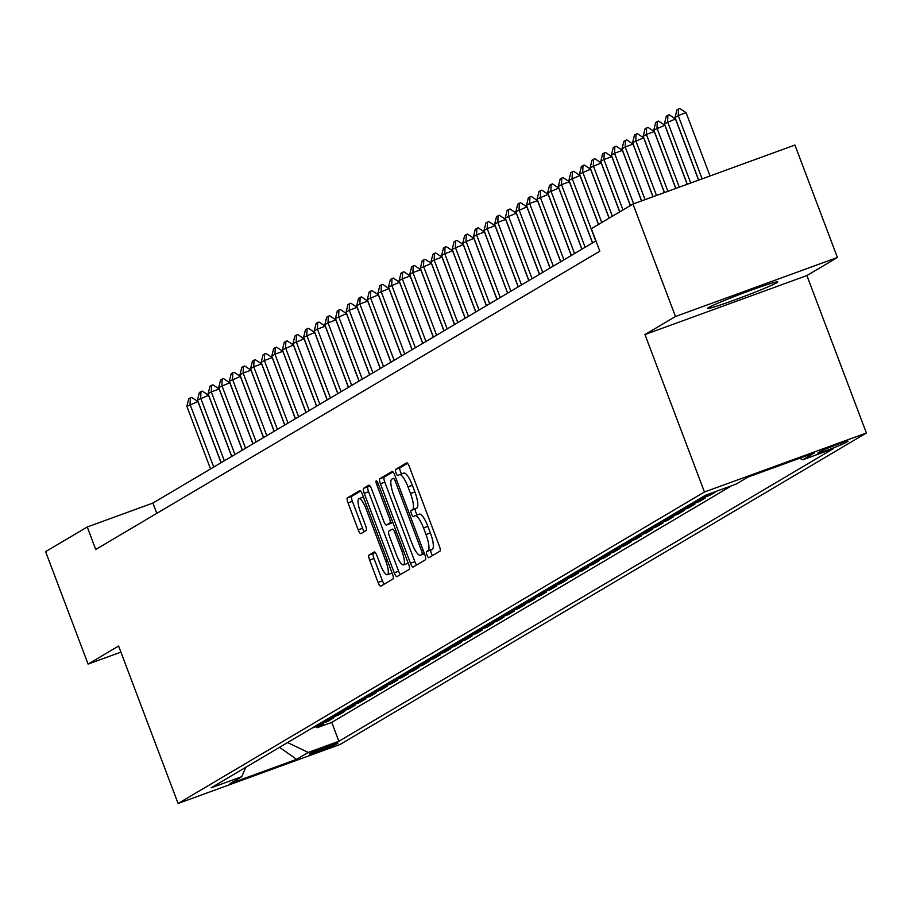 <?xml version="1.0" encoding="UTF-8"?>
<svg xmlns="http://www.w3.org/2000/svg" width="912" height="912" viewBox="0 0 912 912"><rect width="100%" height="100%" fill="white"/><g stroke="black" fill="none" stroke-linecap="round" stroke-linejoin="round"><path stroke-width="1.37" d="M427.033 555.055A3.306 0.832 -110 0 0 428.891 557.722A3.306 0.832 -110 0 0 428.925 557.711L439.994 551.156A4.72 1.186 -110 0 0 439.367 546.128L409.328 466.648A4.72 1.186 -110 0 0 406.672 462.829A4.72 1.186 -110 0 0 406.627 462.851L395.557 469.406A3.306 0.832 -110 0 0 395.99 472.918A3.306 0.832 -110 0 0 397.86 475.597A3.306 0.832 -110 0 0 397.894 475.585L399.319 474.73A15.116 3.808 -110 0 1 399.49 474.662A15.116 3.808 -110 0 1 407.995 486.894L410.503 493.517A15.116 3.808 -110 0 1 412.509 509.614L411.073 510.469A3.306 0.832 -110 0 0 411.506 513.992A3.306 0.832 -110 0 0 413.375 516.659A3.306 0.832 -110 0 0 413.41 516.648L414.835 515.793A15.116 3.808 -110 0 1 415.006 515.725A15.116 3.808 -110 0 1 423.51 527.957L426.018 534.58A15.116 3.808 -110 0 1 428.024 550.677L426.588 551.532A3.306 0.832 -110 0 0 427.033 555.055M415.177 515.679L419.212 514.208A15.116 3.808 -110 0 1 419.383 514.129A15.116 3.808 -110 0 1 427.888 526.361L430.396 532.984A15.116 3.808 -110 0 1 432.402 549.081L430.966 549.936A3.306 0.832 -110 0 0 431.399 553.459A3.306 0.832 -110 0 0 432.505 555.59M407.527 463.307L399.935 467.81A3.306 0.832 -110 0 0 400.368 471.333A3.306 0.832 -110 0 0 401.782 473.818M399.661 474.616L403.697 473.146A15.116 3.808 -110 0 1 403.868 473.066A15.116 3.808 -110 0 1 412.372 485.298L414.88 491.921A15.116 3.808 -110 0 1 416.875 508.018L415.45 508.873A3.306 0.832 -110 0 0 415.883 512.396A3.306 0.832 -110 0 0 417.297 514.881M776.785 282.72A37.552 1.71 159.3 0 0 777.776 281.888A37.552 1.71 159.3 0 0 746.518 291.886A37.552 1.71 159.3 0 0 708.51 307.606A37.552 1.71 159.3 0 0 707.53 308.438A37.552 1.71 159.3 0 0 738.777 298.441A37.552 1.71 159.3 0 0 776.785 282.72M337.588 743.44A15.401 0.707 159.3 0 0 337.999 743.098A15.401 0.707 159.3 0 0 325.174 747.202A15.401 0.707 159.3 0 0 309.578 753.643A15.401 0.707 159.3 0 0 309.179 753.985A15.401 0.707 159.3 0 0 321.993 749.892A15.401 0.707 159.3 0 0 337.588 743.44M369.007 555.077A4.72 1.186 -110 0 0 369.634 560.105L378.07 582.403A4.72 1.186 -110 0 0 380.726 586.222A4.72 1.186 -110 0 0 380.771 586.199L393.061 578.926A4.72 1.186 -110 0 0 392.434 573.899L362.406 494.418A4.72 1.186 -110 0 0 359.75 490.599A4.72 1.186 -110 0 0 359.693 490.622L347.404 497.895A4.72 1.186 -110 0 0 348.031 502.922L358.211 529.861A4.72 1.186 -110 0 0 360.867 533.68A4.72 1.186 -110 0 0 360.924 533.657L366.179 530.545A4.72 1.186 -110 0 0 365.552 525.517L360.502 512.156A12.643 3.181 -110 0 1 358.963 498.636A12.643 3.181 -110 0 1 366.077 508.862L385.844 561.188A12.643 3.181 -110 0 1 387.395 574.708A12.643 3.181 -110 0 1 380.281 564.482L376.987 555.761A4.72 1.186 -110 0 0 374.319 551.942A4.72 1.186 -110 0 0 374.273 551.965L369.007 555.077L373.384 553.481A4.72 1.186 -110 0 0 374.011 558.509L382.436 580.807A4.72 1.186 -110 0 0 384.237 584.147M118.606 646.038L88.099 664.096L45.6 551.635L87.256 526.988L95.749 549.48L599.822 251.188L591.329 228.695L632.974 204.037L675.473 316.498L644.966 334.556L704.452 492.001L178.102 803.483L118.606 646.038M410.457 563.228A4.72 1.186 -110 0 0 413.113 567.059A4.72 1.186 -110 0 0 413.17 567.036L425.459 559.763A4.72 1.186 -110 0 0 424.832 554.724L394.805 475.255A4.72 1.186 -110 0 0 392.137 471.424A4.72 1.186 -110 0 0 392.092 471.447L379.802 478.72A4.72 1.186 -110 0 0 380.429 483.759L410.457 563.228L414.835 561.644A4.72 1.186 -110 0 0 416.636 564.984M409.26 569.35L396.971 576.623A4.72 1.186 -110 0 1 396.925 576.646A4.72 1.186 -110 0 1 394.258 572.816L364.23 493.346A4.72 1.186 -110 0 1 363.603 488.308L368.858 485.195A4.72 1.186 -110 0 1 368.915 485.173A4.72 1.186 -110 0 1 371.572 488.992L383.758 521.231A4.72 1.186 -110 0 0 386.414 525.05A4.72 1.186 -110 0 0 386.46 525.027L389.948 522.964A4.72 1.186 -110 0 0 389.321 517.925L376.645 484.375A3.306 0.832 -110 0 1 376.246 480.829A3.306 0.832 -110 0 1 378.104 483.508L408.633 564.311A4.72 1.186 -110 0 1 409.26 569.35M316.612 726.454L317.091 727.73L323.452 723.957L311.961 728.141M327.226 720.172L327.704 721.449L334.066 717.676L322.574 721.859M337.828 713.891L338.318 715.168L344.679 711.394L333.188 715.589M348.441 707.609L348.92 708.886L355.292 705.113L343.801 709.308M359.054 701.328L359.533 702.605L365.906 698.843L354.415 703.027M369.668 695.058L370.147 696.323L376.519 692.561L365.028 696.745M380.281 688.777L380.76 690.042L387.133 686.28L375.641 690.464M390.895 682.495L391.373 683.761L397.746 679.999L386.243 684.182M401.508 676.214L401.987 677.491L408.348 673.717L396.857 677.901M412.121 669.932L412.6 671.209L418.961 667.436L407.47 671.62M422.723 663.651L423.214 664.928L429.575 661.154L418.084 665.35M433.337 657.37L433.827 658.646L440.188 654.873L428.697 659.068M443.95 651.088L444.429 652.365L450.802 648.603L439.31 652.787M454.564 644.818L455.042 646.084L461.415 642.322L449.924 646.505M465.177 638.537L465.656 639.802L472.028 636.04L460.537 640.224M475.79 632.255L476.269 633.532L482.642 629.759L471.139 633.943M486.404 625.974L486.883 627.251L493.244 623.477L481.753 627.661M497.017 619.693L497.496 620.969L503.857 617.196L492.366 621.391M507.619 613.411L508.109 614.688L514.471 610.915L502.979 615.11M518.233 607.13L518.723 608.407L525.084 604.645L513.593 608.828M528.846 600.86L529.325 602.125L535.697 598.363L524.206 602.547M539.459 594.578L539.938 595.844L546.311 592.082L534.82 596.266M550.073 588.297L550.552 589.562L556.924 585.8L545.433 589.984M560.686 582.016L561.165 583.292L567.538 579.519L556.046 583.703M571.3 575.734L571.778 577.011L578.14 573.238L566.648 577.421M581.913 569.453L582.392 570.73L588.753 566.956L577.262 571.151M592.526 563.171L593.005 564.448L599.366 560.675L587.875 564.87M603.128 556.89L603.619 558.167L609.98 554.405L598.489 558.589M613.742 550.62L614.221 551.885L620.593 548.123L609.102 552.307M624.355 544.339L624.834 545.604L631.207 541.842L619.715 546.026M634.969 538.057L635.447 539.334L641.82 535.561L630.329 539.744M645.582 531.776L646.061 533.053L652.433 529.279L640.942 533.463M656.195 525.494L656.674 526.771L663.047 522.998L651.544 527.193M666.809 519.213L667.288 520.49L673.649 516.716L662.158 520.912M677.422 512.932L677.901 514.208L684.262 510.446L672.771 514.63M688.024 506.662L688.514 507.927L694.876 504.165L683.384 508.349M698.638 500.38L699.128 501.646L705.489 497.884L693.998 502.067M709.251 494.099L709.73 495.364L716.102 491.602L704.611 495.786M820.561 451.36L818.224 452.74A14.923 0.684 159.3 0 0 817.836 453.07A14.923 0.684 159.3 0 0 830.262 449.103A14.923 0.684 159.3 0 0 845.367 442.856L847.693 441.476A14.923 0.684 159.3 0 0 848.092 441.146A14.923 0.684 159.3 0 0 835.666 445.113A14.923 0.684 159.3 0 0 820.561 451.36M704.452 492.001L866.4 432.995L340.039 744.477L178.102 803.483M317.091 727.73L331.751 722.384L338.888 741.274L833.408 448.636L802.777 459.796L799.619 458.291M338.888 741.274L308.256 752.434L296.582 759.343L230.052 783.59L241.726 776.682L211.082 787.843L705.603 495.193L736.246 484.033L747.92 477.124L814.45 452.888L802.777 459.796M709.73 495.364L698.239 499.559M699.128 501.646L687.625 505.841M688.514 507.927L677.023 512.111M677.901 514.208L666.41 518.392M667.288 520.49L655.796 524.674M656.674 526.771L645.183 530.955M646.061 533.053L634.57 537.236M635.447 539.334L623.956 543.518M624.834 545.604L613.343 549.799M614.221 551.885L602.729 556.081M603.619 558.167L592.127 562.351M593.005 564.448L581.514 568.632M582.392 570.73L570.901 574.913M571.778 577.011L560.287 581.195M561.165 583.292L549.674 587.476M550.552 589.562L539.06 593.758M539.938 595.844L528.447 600.039M529.325 602.125L517.834 606.309M518.723 608.407L507.22 612.59M508.109 614.688L496.618 618.872M497.496 620.969L486.005 625.153M486.883 627.251L475.391 631.435M476.269 633.532L464.778 637.716M465.656 639.802L454.165 643.997M455.042 646.084L443.551 650.279M444.429 652.365L432.938 656.549M433.827 658.646L422.324 662.83M423.214 664.928L411.722 669.112M412.6 671.209L401.109 675.393M401.987 677.491L390.496 681.674M391.373 683.761L379.882 687.956M380.76 690.042L369.269 694.237M370.147 696.323L358.655 700.507M359.533 702.605L348.042 706.789M348.92 708.886L337.429 713.07M338.318 715.168L326.815 719.351M327.704 721.449L316.213 725.633M331.751 722.384L731.766 485.674M644.966 334.556L806.903 275.549L837.421 257.492L675.473 316.498M837.421 257.492L794.922 145.042L632.974 204.037M88.099 664.096L120.908 652.137M806.903 275.549L866.4 432.995M595.935 240.893L152.908 503.059L87.256 526.988M156.796 513.353L152.908 503.059M241.726 776.682L245.864 767.266M287.588 742.562L308.256 752.434M296.582 759.343L279.528 747.338M393.004 471.903L384.18 477.124A4.72 1.186 -110 0 0 384.807 482.163L414.835 561.644M421.982 554.257A3.306 0.832 -110 0 0 421.538 550.734L395.181 480.966A3.306 0.832 -110 0 0 393.323 478.298A3.306 0.832 -110 0 0 393.277 478.31L391.772 479.199A15.116 3.808 -110 0 0 393.779 495.307L411.791 542.993A15.116 3.808 -110 0 0 420.307 555.226A15.116 3.808 -110 0 0 420.466 555.146L424.331 553.402M369.77 485.651L367.981 486.712A4.72 1.186 -110 0 0 368.608 491.75L398.635 571.22A4.72 1.186 -110 0 0 400.436 574.571M390.735 523.477A4.72 1.186 -110 0 0 390.792 523.454A4.72 1.186 -110 0 0 390.838 523.431L392.764 522.291M396.389 554.678A12.643 3.181 -110 0 0 403.503 564.904A12.643 3.181 -110 0 0 401.964 551.372L394.999 532.939A4.72 1.186 -110 0 0 392.342 529.12A4.72 1.186 -110 0 0 392.285 529.142L388.797 531.206A4.72 1.186 -110 0 0 389.424 536.245L396.389 554.678M403.503 564.904L407.881 563.308A12.643 3.181 -110 0 0 408.188 563.114M375.185 552.421L373.384 553.481M387.395 574.708L391.772 573.112A12.643 3.181 -110 0 0 392.069 572.918M363.386 497.029A12.643 3.181 -110 0 0 363.341 497.04L358.963 498.636M360.605 491.078L351.781 496.299A4.72 1.186 -110 0 0 352.408 501.326L362.588 528.265A4.72 1.186 -110 0 0 364.39 531.605M710.015 175.97L686.098 112.7L678.22 115.573L675.04 117.454L698.706 180.097M675.04 117.454L676.909 109.942L678.505 108.995L679.816 108.517L686.098 112.7M702.137 178.843L678.22 115.573L678.505 108.995M698.592 180.131L675.484 118.982L664.426 123.736L687.295 184.247M664.426 123.736L666.296 116.223L667.892 115.277L669.203 114.798L675.484 118.982M690.715 183.004L667.607 121.855L667.892 115.277M687.181 184.292L664.882 125.263L653.813 130.017L675.883 188.408M653.813 130.017L655.682 122.504L657.278 121.558L658.589 121.079L664.882 125.263M679.303 187.165L657.005 128.136L657.278 121.558M675.769 188.453L654.269 131.545L646.391 134.406L643.199 136.298L664.472 192.569M643.199 136.298L645.069 128.774L646.665 127.84L647.976 127.361L654.269 131.545M667.892 191.326L646.391 134.406L646.665 127.84M664.358 192.614L643.655 137.815L632.586 142.58L653.049 196.73M632.586 142.58L634.456 135.056L636.052 134.121L637.363 133.642L643.655 137.815M656.48 195.476L635.778 140.687L636.052 134.121M652.946 196.764L633.042 144.096L625.165 146.969L621.984 148.85L641.638 200.891M621.984 148.85L623.854 141.337L625.438 140.402L626.749 139.924L633.042 144.096M645.069 199.637L625.165 146.969L625.438 140.402M641.524 200.925L622.429 150.377L614.551 153.25L611.371 155.131L630.42 205.553M611.371 155.131L613.24 147.619L614.825 146.672L616.136 146.194L622.429 150.377M633.646 203.798L614.551 153.25L614.825 146.672M630.317 205.622L611.815 156.659L603.938 159.532L600.757 161.413L619.807 211.835M600.757 161.413L602.627 153.9L604.211 152.954L605.534 152.475L611.815 156.659M622.987 209.954L603.938 159.532L604.211 152.954M619.704 211.892L601.202 162.94L590.144 167.694L609.193 218.116M590.144 167.694L592.013 160.181L593.609 159.235L594.92 158.756L601.202 162.94M612.374 216.235L593.324 165.813L593.609 159.235M609.091 218.173L590.588 169.222L579.53 173.975L598.58 224.398M579.53 173.975L581.4 166.463L582.996 165.517L584.307 165.038L590.588 169.222M601.772 222.505L582.711 172.094L582.996 165.517M598.477 224.455L579.986 175.503L568.917 180.257L592.583 242.877M568.917 180.257L570.787 172.744L572.383 171.798L573.694 171.319L579.986 175.503M595.764 240.996L572.098 178.364L572.383 171.798M592.481 242.934L569.373 181.784L561.496 184.646L558.304 186.538L581.97 249.158M558.304 186.538L560.173 179.014L561.769 178.079L563.08 177.601L569.373 181.784M585.151 247.277L561.496 184.646L561.769 178.079M581.867 249.215L558.76 188.054L547.69 192.808L571.357 255.44M547.69 192.808L549.56 185.296L551.156 184.361L552.467 183.882L558.76 188.054M574.537 253.547L550.882 190.927L551.156 184.361M571.254 255.497L548.146 194.336L537.088 199.09L560.743 261.721M537.088 199.09L538.946 191.577L540.542 190.642L541.853 190.163L548.146 194.336M563.935 259.829L540.269 197.209L540.542 190.642M560.641 261.778L537.533 200.617L529.655 203.49L526.475 205.371L550.13 267.991M526.475 205.371L528.344 197.858L529.929 196.912L531.24 196.433L537.533 200.617M553.322 266.11L529.655 203.49L529.929 196.912M550.027 268.06L526.919 206.899L515.861 211.652L539.528 274.273M515.861 211.652L517.731 204.14L519.316 203.194L520.638 202.715L526.919 206.899M542.708 272.392L519.042 209.771L519.316 203.194M539.414 274.341L516.306 213.18L505.248 217.934L528.914 280.554M505.248 217.934L507.118 210.421L508.702 209.475L510.025 208.996L516.306 213.18M532.095 278.673L508.429 216.053L508.702 209.475M528.812 280.622L505.693 219.461L497.815 222.334L494.635 224.215L518.301 286.835M494.635 224.215L496.504 216.703L498.1 215.756L499.411 215.278L505.693 219.461M521.482 284.954L497.815 222.334L498.1 215.756M518.198 286.892L495.079 225.743L487.202 228.604L484.021 230.497L507.688 293.117M484.021 230.497L485.891 222.973L487.487 222.038L488.798 221.559L495.079 225.743M510.868 291.236L487.202 228.604L487.487 222.038M507.585 293.174L484.477 232.013L476.6 234.886L473.408 236.778L497.074 299.398M473.408 236.778L475.277 229.254L476.873 228.319L478.184 227.84L484.477 232.013M500.255 297.517L476.6 234.886L476.873 228.319M496.972 299.455L473.864 238.294L462.794 243.048L486.461 305.68M462.794 243.048L464.664 235.535L466.26 234.601L467.571 234.122L473.864 238.294M489.641 303.787L465.986 241.167L466.26 234.601M486.358 305.737L463.25 244.576L452.181 249.329L475.847 311.961M452.181 249.329L454.051 241.817L455.647 240.871L456.958 240.392L463.25 244.576M479.028 310.069L455.373 247.448L455.647 240.871M475.745 312.018L452.637 250.857L444.76 253.73L441.579 255.611L465.234 318.231M441.579 255.611L443.449 248.098L445.033 247.152L446.344 246.673L452.637 250.857M468.426 316.35L444.76 253.73L445.033 247.152M465.131 318.299L442.024 257.138L434.146 260.011L430.966 261.892L454.621 324.512M430.966 261.892L432.835 254.38L434.42 253.433L435.731 252.955L442.024 257.138M457.813 322.631L434.146 260.011L434.42 253.433M454.518 324.581L431.41 263.42L420.352 268.174L444.019 330.794M420.352 268.174L422.222 260.661L423.806 259.715L425.129 259.236L431.41 263.42M447.199 328.913L423.533 266.293L423.806 259.715M443.916 330.862L420.797 269.701L412.919 272.563L409.739 274.455L433.405 337.075M409.739 274.455L411.608 266.942L413.204 265.996L414.515 265.517L420.797 269.701M436.586 335.194L412.919 272.563L413.204 265.996M433.303 337.132L410.183 275.983L402.306 278.844L399.125 280.736L422.792 343.357M399.125 280.736L400.995 273.212L402.591 272.278L403.902 271.799L410.183 275.983M425.972 341.476L402.306 278.844L402.591 272.278M422.689 343.414L399.581 282.253L388.512 287.006L412.178 349.638M388.512 287.006L390.382 279.494L391.978 278.559L393.289 278.08L399.581 282.253M415.359 347.746L391.693 285.125L391.978 278.559M412.076 349.695L388.968 288.534L377.899 293.288L401.565 355.919M377.899 293.288L379.768 285.775L381.364 284.84L382.675 284.362L388.968 288.534M404.746 354.027L381.091 291.407L381.364 284.84M401.462 355.976L378.355 294.815L367.285 299.569L390.952 362.189M367.285 299.569L369.155 292.057L370.751 291.11L372.062 290.632L378.355 294.815M394.132 360.308L370.477 297.688L370.751 291.11M390.849 362.258L367.741 301.097L359.864 303.97L356.683 305.851L380.338 368.471M356.683 305.851L358.541 298.338L360.137 297.392L361.448 296.913L367.741 301.097M383.53 366.59L359.864 303.97L360.137 297.392M380.236 368.539L357.128 307.378L349.25 310.251L346.07 312.132L369.725 374.752M346.07 312.132L347.939 304.619L349.524 303.673L350.835 303.194L357.128 307.378M372.917 372.871L349.25 310.251L349.524 303.673M369.622 374.821L346.514 313.66L335.456 318.413L359.123 381.034M335.456 318.413L337.326 310.901L338.911 309.955L340.233 309.476L346.514 313.66M362.303 379.153L338.637 316.532L338.911 309.955M359.009 381.091L335.901 319.941L328.024 322.802L324.843 324.695L348.509 387.315M324.843 324.695L326.713 317.171L328.297 316.236L329.62 315.757L335.901 319.941M351.69 385.434L328.024 322.802L328.297 316.236M348.407 387.372L325.288 326.211L317.41 329.084L314.23 330.976L337.896 393.596M314.23 330.976L316.099 323.452L317.695 322.517L319.006 322.039L325.288 326.211M341.077 391.715L317.41 329.084L317.695 322.517M337.793 393.653L314.686 332.492L303.616 337.246L327.283 399.878M303.616 337.246L305.486 329.734L307.082 328.799L308.393 328.32L314.686 332.492M330.463 397.985L306.797 335.365L307.082 328.799M327.18 399.935L304.072 338.774L293.003 343.528L316.669 406.159M293.003 343.528L294.872 336.015L296.468 335.069L297.779 334.59L304.072 338.774M319.85 404.267L296.195 341.647L296.468 335.069M316.567 406.216L293.459 345.055L282.389 349.809L306.056 412.429M282.389 349.809L284.259 342.296L285.855 341.35L287.166 340.871L293.459 345.055M309.236 410.548L285.581 347.928L285.855 341.35M305.953 412.498L282.845 351.337L274.968 354.209L271.787 356.09L295.442 418.711M271.787 356.09L273.646 348.578L275.242 347.632L276.553 347.153L282.845 351.337M298.634 416.83L274.968 354.209L275.242 347.632M295.34 418.779L272.232 357.618L264.355 360.491L261.174 362.372L284.829 424.992M261.174 362.372L263.044 354.859L264.628 353.913L265.939 353.434L272.232 357.618M288.021 423.111L264.355 360.491L264.628 353.913M284.726 425.06L261.619 363.899L253.741 366.761L250.561 368.653L274.216 431.273M250.561 368.653L252.43 361.141L254.015 360.194L255.326 359.716L261.619 363.899M277.408 429.392L253.741 366.761L254.015 360.194M274.113 431.33L251.005 370.181L243.128 373.042L239.947 374.935L263.614 437.555M239.947 374.935L241.817 367.411L243.401 366.476L244.724 365.997L251.005 370.181M266.794 435.674L243.128 373.042L243.401 366.476M263.511 437.612L240.392 376.451L229.334 381.205L253 443.836M229.334 381.205L231.203 373.692L232.799 372.757L234.11 372.278L240.392 376.451M256.181 441.944L232.514 379.324L232.799 372.757M252.898 443.893L229.778 382.732L218.72 387.486L242.387 450.118M218.72 387.486L220.59 379.973L222.186 379.027L223.497 378.56L229.778 382.732M245.567 448.225L221.901 385.605L222.186 379.027M242.284 450.175L219.176 389.014L211.288 391.886L208.107 393.767L231.773 456.388M208.107 393.767L209.977 386.255L211.573 385.309L212.884 384.83L219.176 389.014M234.954 454.507L211.288 391.886L211.573 385.309M231.671 456.456L208.563 395.295L197.494 400.049L221.16 462.669M197.494 400.049L199.363 392.536L200.959 391.59L202.27 391.111L208.563 395.295M224.341 460.788L200.686 398.168L200.959 391.59M221.057 462.737L197.95 401.576L186.88 406.33L210.547 468.95M186.88 406.33L188.75 398.818L190.346 397.871L191.657 397.393L197.95 401.576M213.727 467.069L190.072 404.449L190.346 397.871M844.991 441.864L845.367 442.856M432.402 549.081L428.024 550.677M430.396 532.984L426.018 534.58M427.888 526.361L423.51 527.957M415.45 508.873L411.073 510.469M416.875 508.018L412.509 509.614M414.88 491.921L410.503 493.517M412.372 485.298L407.995 486.894M399.935 467.81L395.557 469.406M430.966 549.936L426.588 551.532M384.807 482.163L380.429 483.759M384.18 477.124L379.802 478.72M423.111 550.164L421.538 550.734M396.743 480.396L395.181 480.966M424.445 553.698L420.466 555.146M398.635 571.22L394.258 572.816M368.608 491.75L364.23 493.346M367.981 486.712L363.603 488.308M390.838 523.431L386.46 525.027M392.639 521.983L389.948 522.964M390.895 517.355L389.321 517.925M378.218 483.805L376.645 484.375M403.537 550.802L401.964 551.372M396.572 532.369L394.999 532.939M387.418 560.606L385.844 561.188M367.65 508.292L366.077 508.862M362.588 528.265L358.211 529.861M352.408 501.326L348.031 502.922M351.781 496.299L347.404 497.895M382.436 580.807L378.07 582.403M374.011 558.509L369.634 560.105M419.383 514.129L415.006 515.725M403.868 473.066L399.49 474.662M424.456 553.721L420.307 555.226M390.792 523.454L386.414 525.05"/></g></svg>
